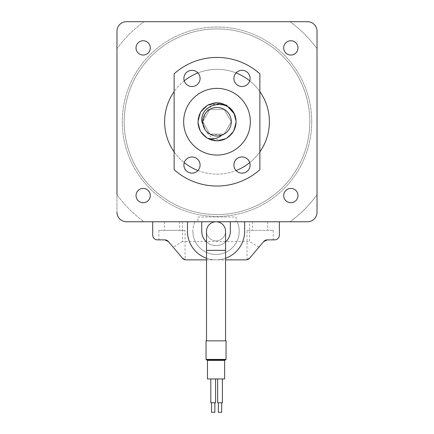 <?xml version="1.0" encoding="UTF-8"?>
<svg xmlns="http://www.w3.org/2000/svg" width="434" height="434" viewBox="0 0 434 434"><rect width="100%" height="100%" fill="white"/><g stroke="black" fill="none" stroke-linecap="round" stroke-linejoin="round"><path stroke-width="0.33" stroke-dasharray="2.17 1.63" d="M283.69 47.897A7.145 7.145 0 0 0 290.834 55.042A7.145 7.145 0 0 0 297.979 47.897A7.145 7.145 0 0 1 290.834 55.042A7.145 7.145 0 0 1 283.69 47.897A7.145 7.145 0 0 0 290.834 55.042A7.145 7.145 0 0 0 297.979 47.897A7.145 7.145 0 0 1 290.834 55.042A7.145 7.145 0 0 1 283.69 47.897A7.145 7.145 0 0 0 290.834 55.042A7.145 7.145 0 0 0 297.979 47.897A7.145 7.145 0 0 0 290.834 40.753A7.145 7.145 0 0 0 283.69 47.897A7.145 7.145 0 0 1 290.834 40.753A7.145 7.145 0 0 1 297.979 47.897A7.145 7.145 0 0 0 290.834 40.753A7.145 7.145 0 0 0 283.69 47.897A7.145 7.145 0 0 1 290.834 40.753A7.145 7.145 0 0 1 297.979 47.897A7.145 7.145 0 0 0 290.834 40.753A7.145 7.145 0 0 0 283.69 47.897M136.021 195.566A7.145 7.145 0 0 0 143.166 202.711A7.145 7.145 0 0 0 150.31 195.566A7.145 7.145 0 0 1 143.166 202.711A7.145 7.145 0 0 1 136.021 195.566A7.145 7.145 0 0 0 143.166 202.711A7.145 7.145 0 0 0 150.31 195.566A7.145 7.145 0 0 1 143.166 202.711A7.145 7.145 0 0 1 136.021 195.566A7.145 7.145 0 0 0 143.166 202.711A7.145 7.145 0 0 0 150.31 195.566A7.145 7.145 0 0 0 143.166 188.421A7.145 7.145 0 0 0 136.021 195.566A7.145 7.145 0 0 1 143.166 188.421A7.145 7.145 0 0 1 150.31 195.566A7.145 7.145 0 0 0 143.166 188.421A7.145 7.145 0 0 0 136.021 195.566A7.145 7.145 0 0 1 143.166 188.421A7.145 7.145 0 0 1 150.31 195.566A7.145 7.145 0 0 0 143.166 188.421A7.145 7.145 0 0 0 136.021 195.566M283.69 195.566A7.145 7.145 0 0 0 290.834 202.711A7.145 7.145 0 0 0 297.979 195.566A7.145 7.145 0 0 1 290.834 202.711A7.145 7.145 0 0 1 283.69 195.566A7.145 7.145 0 0 0 290.834 202.711A7.145 7.145 0 0 0 297.979 195.566A7.145 7.145 0 0 1 290.834 202.711A7.145 7.145 0 0 1 283.69 195.566A7.145 7.145 0 0 0 290.834 202.711A7.145 7.145 0 0 0 297.979 195.566A7.145 7.145 0 0 0 290.834 188.421A7.145 7.145 0 0 0 283.69 195.566A7.145 7.145 0 0 1 290.834 188.421A7.145 7.145 0 0 1 297.979 195.566A7.145 7.145 0 0 0 290.834 188.421A7.145 7.145 0 0 0 283.69 195.566A7.145 7.145 0 0 1 290.834 188.421A7.145 7.145 0 0 1 297.979 195.566A7.145 7.145 0 0 0 290.834 188.421A7.145 7.145 0 0 0 283.69 195.566M136.021 47.897A7.145 7.145 0 0 0 143.166 55.042A7.145 7.145 0 0 0 150.31 47.897A7.145 7.145 0 0 1 143.166 55.042A7.145 7.145 0 0 1 136.021 47.897A7.145 7.145 0 0 0 143.166 55.042A7.145 7.145 0 0 0 150.31 47.897A7.145 7.145 0 0 1 143.166 55.042A7.145 7.145 0 0 1 136.021 47.897A7.145 7.145 0 0 0 143.166 55.042A7.145 7.145 0 0 0 150.31 47.897A7.145 7.145 0 0 0 143.166 40.753A7.145 7.145 0 0 0 136.021 47.897A7.145 7.145 0 0 1 143.166 40.753A7.145 7.145 0 0 1 150.31 47.897A7.145 7.145 0 0 0 143.166 40.753A7.145 7.145 0 0 0 136.021 47.897A7.145 7.145 0 0 1 143.166 40.753A7.145 7.145 0 0 1 150.31 47.897A7.145 7.145 0 0 0 143.166 40.753A7.145 7.145 0 0 0 136.021 47.897M311.721 121.732A94.72 94.72 0 0 0 217 27.011A94.72 94.72 0 0 0 122.279 121.732A94.72 94.72 0 0 0 217 216.452A94.72 94.72 0 0 0 311.721 121.732A94.72 94.72 0 0 0 217 27.011A94.72 94.72 0 0 0 122.279 121.732A94.72 94.72 0 0 0 217 216.452A94.72 94.72 0 0 0 311.721 121.732M124.184 121.732A92.816 92.816 0 0 1 217 28.915A92.816 92.816 0 0 1 309.816 121.732A92.816 92.816 0 0 1 217 214.548A92.816 92.816 0 0 1 124.184 121.732A92.816 92.816 0 0 1 217 28.915A92.816 92.816 0 0 1 309.816 121.732A92.816 92.816 0 0 1 217 214.548A92.816 92.816 0 0 1 124.184 121.732M234.371 113.903L236.053 121.732L233.503 131.258L226.526 138.234L217 140.784L207.474 138.234L200.497 131.258L197.947 121.732L200.497 112.205L207.474 105.229L217 102.679L226.526 105.229L233.503 112.205L236.053 121.732L233.503 131.258L226.526 138.234L217 140.784L207.474 138.234L200.497 131.258L197.947 121.732L200.497 112.205L207.474 105.229L217 102.679L226.526 105.229L233.503 112.205L236.053 121.732L234.371 113.903L236.053 121.732L233.503 131.258L226.526 138.234L217 140.784L207.474 138.234L200.497 131.258L197.947 121.732L200.497 112.205L207.474 105.229L217 102.679L226.526 105.229L233.503 112.205L236.053 121.732L233.503 131.258L226.526 138.234L217 140.784L207.474 138.234L200.497 131.258L197.947 121.732L200.497 112.205L207.474 105.229L217 102.679L226.526 105.229L233.503 112.205L236.053 121.732L233.503 131.258L226.526 138.234L217 140.784L207.474 138.234L200.497 131.258L197.947 121.732L200.497 112.205L207.474 105.229L217 102.679L226.526 105.229L233.503 112.205L236.053 121.732L233.503 131.258L226.526 138.234L217 140.784L207.474 138.234L200.497 131.258L197.947 121.732L200.497 112.205L207.474 105.229L217 102.679L226.526 105.229L233.503 112.205L236.053 121.732L234.371 113.903L236.053 121.732L233.503 131.258L226.526 138.234L217 140.784L207.474 138.234L200.497 131.258L197.947 121.732L200.497 112.205L207.474 105.229L217 102.679L226.526 105.229L233.503 112.205L236.053 121.732L234.371 113.903L236.053 121.732L234.371 113.903L236.053 121.732L234.371 113.903L236.053 121.732L234.371 113.903L236.053 121.732L234.371 113.903L236.053 121.732L234.371 113.903L236.053 121.732L234.371 113.903L236.053 121.732L234.371 113.903L236.053 121.732L234.371 113.903L236.053 121.732L233.503 131.258L226.526 138.234L217 140.784L207.474 138.234L200.497 131.258L197.947 121.732L200.497 112.205L207.474 105.229L217 102.679L226.526 105.229L233.503 112.205L236.053 121.732L233.503 131.258L226.526 138.234L217 140.784L207.474 138.234L200.497 131.258L197.947 121.732L200.497 112.205L207.474 105.229L217 102.679L226.526 105.229L233.503 112.205L236.053 121.732L233.503 131.258L226.526 138.234L217 140.784L207.474 138.234L200.497 131.258L197.947 121.732L200.497 112.205L207.474 105.229L217 102.679L226.526 105.229L233.503 112.205L236.053 121.732L233.503 131.258L226.526 138.234L217 140.784L207.474 138.234L200.497 131.258L197.947 121.732L200.497 112.205L207.474 105.229L217 102.679L226.526 105.229L233.503 112.205L236.053 121.732L233.503 131.258L226.526 138.234L217 140.784L207.474 138.234L200.497 131.258L197.947 121.732L200.497 112.205L207.474 105.229L217 102.679L226.526 105.229L233.503 112.205L236.053 121.732L233.503 131.258L226.526 138.234L217 140.784L207.474 138.234L200.497 131.258L197.947 121.732L200.497 112.205L207.474 105.229L217 102.679L226.526 105.229L233.503 112.205L236.053 121.732L233.503 131.258L226.526 138.234L217 140.784L207.474 138.234L200.497 131.258L197.947 121.732L200.497 112.205L207.474 105.229L217 102.679L226.526 105.229L233.503 112.205L236.053 121.732L233.503 131.258L226.526 138.234L217 140.784L207.474 138.234L200.497 131.258L197.947 121.732L200.497 112.205L207.474 105.229L217 102.679L226.526 105.229L233.503 112.205L236.053 121.732L233.503 131.258L226.526 138.234L217 140.784L207.474 138.234L200.497 131.258L197.947 121.732L200.497 112.205L207.474 105.229L217 102.679L226.526 105.229L233.503 112.205L236.053 121.732L233.503 131.258L226.526 138.234L217 140.784L207.474 138.234L200.497 131.258L197.947 121.732L200.497 112.205L207.474 105.229L217 102.679L226.526 105.229L233.503 112.205L236.053 121.732L233.503 131.258L226.526 138.234L217 140.784L207.474 138.234L200.497 131.258L197.947 121.732L200.497 112.205L207.474 105.229L217 102.679L226.526 105.229L233.503 112.205L236.053 121.732L233.503 131.258L226.526 138.234L217 140.784L207.474 138.234L200.497 131.258L197.947 121.732L200.497 112.205L207.474 105.229L217 102.679L226.526 105.229L233.503 112.205L236.053 121.732L233.503 131.258L226.526 138.234L217 140.784L207.474 138.234L200.497 131.258L197.947 121.732L200.497 112.205L207.474 105.229L217 102.679L226.526 105.229L233.503 112.205L236.053 121.732L233.503 131.258L226.526 138.234L217 140.784L207.474 138.234L200.497 131.258L197.947 121.732L200.497 112.205L207.474 105.229L217 102.679L226.526 105.229L233.503 112.205L236.053 121.732L233.503 131.258L226.526 138.234L217 140.784L207.474 138.234L200.497 131.258L197.947 121.732L200.497 112.205L207.474 105.229L217 102.679L226.526 105.229L233.503 112.205L236.053 121.732L233.503 131.258L226.526 138.234L217 140.784L207.474 138.234L200.497 131.258L197.947 121.732L200.497 112.205L207.474 105.229L217 102.679L226.526 105.229L233.503 112.205L236.053 121.732L233.503 131.258L226.526 138.234L217 140.784L207.474 138.234L200.497 131.258L197.947 121.732L200.497 112.205L207.474 105.229L217 102.679L226.526 105.229M222.718 103.558L207.474 105.229L200.497 112.205L197.947 121.732L200.497 131.258L207.474 138.234L217 140.784L226.526 138.234L233.503 131.258L236.053 121.732L233.503 112.205L226.526 105.229L217 102.679L207.474 105.229L200.497 112.205L197.947 121.732L200.497 131.258L207.474 138.234L217 140.784L226.526 138.234L233.503 131.258L236.053 121.732L233.503 112.205L226.526 105.229L217 102.679L207.474 105.229L200.497 112.205L197.947 121.732L200.497 131.258L207.474 138.234L217 140.784L226.526 138.234L233.503 131.258L236.053 121.732L233.503 112.205L226.526 105.229L217 102.679L207.474 105.229L200.497 112.205L197.947 121.732L200.497 131.258L207.474 138.234L217 140.784L226.526 138.234L233.503 131.258L236.053 121.732L233.503 112.205L226.526 105.229L217 102.679L207.474 105.229L200.497 112.205L197.947 121.732L200.497 131.258L207.474 138.234L217 140.784L226.526 138.234L233.503 131.258L236.053 121.732L233.503 112.205L226.526 105.229L217 102.679L207.474 105.229L200.497 112.205L197.947 121.732L200.497 131.258L207.474 138.234L217 140.784L226.526 138.234L233.503 131.258L236.053 121.732L233.503 112.205L226.526 105.229L217 102.679L207.474 105.229L200.497 112.205L197.947 121.732L200.497 131.258L207.474 138.234L217 140.784L226.526 138.234L233.503 131.258L236.053 121.732L233.503 112.205L226.526 105.229L217 102.679L207.474 105.229L200.497 112.205L197.947 121.732L200.497 131.258L207.474 138.234L217 140.784L226.526 138.234L233.503 131.258L236.053 121.732L233.503 112.205L226.526 105.229L217 102.679L207.474 105.229L200.497 112.205L197.947 121.732L200.497 131.258L207.474 138.234L217 140.784L226.526 138.234L233.503 131.258L236.053 121.732L233.503 112.205L226.526 105.229L217 102.679L207.474 105.229L200.497 112.205L197.947 121.732L200.497 131.258L207.474 138.234L217 140.784L226.526 138.234L233.503 131.258L236.053 121.732L233.503 112.205L226.526 105.229L217 102.679L207.474 105.229L200.497 112.205L197.947 121.732L200.497 131.258L207.474 138.234L217 140.784L226.526 138.234L233.503 131.258L236.053 121.732L233.503 112.205L226.526 105.229L217 102.679L207.474 105.229L200.497 112.205L197.947 121.732L200.497 131.258L207.474 138.234L217 140.784L226.526 138.234L233.503 131.258L236.053 121.732L233.503 112.205L226.526 105.229L217 102.679L207.474 105.229L200.497 112.205L197.947 121.732L200.497 131.258L207.474 138.234L217 140.784L226.526 138.234L233.503 131.258L236.053 121.732L233.503 112.205L226.526 105.229L217 102.679L207.474 105.229L200.497 112.205L197.947 121.732L200.497 131.258L207.474 138.234L217 140.784L226.526 138.234L233.503 131.258L236.053 121.732L233.503 112.205L226.526 105.229L217 102.679L207.474 105.229L200.497 112.205L197.947 121.732L200.497 131.258L207.474 138.234L217 140.784L226.526 138.234L233.503 131.258L236.053 121.732L233.503 112.205L226.526 105.229L217 102.679L207.474 105.229L200.497 112.205L197.947 121.732L200.497 131.258L207.474 138.234L217 140.784L226.526 138.234L233.503 131.258L236.053 121.732L233.503 112.205L226.526 105.229L217 102.679L207.474 105.229L200.497 112.205L197.947 121.732L200.497 131.258L207.474 138.234L215.096 140.692C227.676 140.502 234.658 134.182 236.053 121.732L233.503 131.258L226.526 138.234L217 140.784L207.474 138.234L200.497 131.258L197.947 121.732L200.497 131.258L207.474 138.234L217 140.784L226.526 138.234L233.503 131.258L236.053 121.732L233.503 131.258L226.526 138.234L217 140.784L207.474 138.234L200.497 131.258L197.947 121.732L200.497 131.258L207.474 138.234L217 140.784L226.526 138.234L233.503 131.258L236.053 121.732L233.503 131.258L226.526 138.234L217 140.784L207.474 138.234L200.497 131.258L197.947 121.732L200.497 131.258L207.474 138.234L217 140.784L226.526 138.234L233.503 131.258L236.053 121.732L233.503 131.258L226.526 138.234L217 140.784L207.474 138.234L200.497 131.258L197.947 121.732L200.497 131.258L207.474 138.234L217 140.784L226.526 138.234L233.503 131.258L236.053 121.732L233.503 131.258L226.526 138.234L217 140.784L207.474 138.234L200.497 131.258L197.947 121.732L200.497 131.258L207.474 138.234L217 140.784L226.526 138.234L233.503 131.258L236.053 121.732L233.503 131.258L226.526 138.234L217 140.784L207.474 138.234L200.497 131.258L197.947 121.732L200.497 131.258L207.474 138.234L217 140.784L226.526 138.234L233.503 131.258L236.053 121.732L233.503 131.258L226.526 138.234L217 140.784L207.474 138.234L200.497 131.258L197.947 121.732L200.497 131.258L207.474 138.234L217 140.784L226.526 138.234L233.503 131.258L236.053 121.732L233.503 131.258L226.526 138.234L217 140.784L207.474 138.234L200.497 131.258L197.947 121.732L200.497 131.258L207.474 138.234L217 140.784L226.526 138.234L233.503 131.258L236.053 121.732L233.503 131.258L226.526 138.234L217 140.784L207.474 138.234L200.497 131.258L197.947 121.732L200.497 131.258L207.474 138.234L217 140.784L226.526 138.234L233.503 131.258L236.053 121.732L233.503 131.258L226.526 138.234L217 140.784L207.474 138.234L200.497 131.258L197.947 121.732L200.497 131.258L207.474 138.234L217 140.784L226.526 138.234L233.503 131.258L236.053 121.732L233.503 131.258L226.526 138.234L217 140.784L207.474 138.234L200.497 131.258L197.947 121.732L200.497 112.205L207.474 105.229C218.009 98.599 233.476 105.467 235.624 117.722C238.7 129.782 227.443 142.401 215.096 140.692A19.053 19.053 0 0 1 197.947 121.732L200.497 112.205L207.474 105.229L217 102.679L226.526 105.229L233.503 112.205L236.053 121.732L233.503 131.258L226.526 138.234L217 140.784L207.474 138.234L200.497 131.258L197.947 121.732L200.497 112.205L207.474 105.229L217 102.679L226.526 105.229L233.503 112.205L236.053 121.732L233.503 131.258L226.526 138.234L217 140.784L207.474 138.234L200.497 131.258L197.947 121.732L200.497 112.205L207.474 105.229L217 102.679L226.526 105.229L233.503 112.205L236.053 121.732L233.503 131.258L226.526 138.234L217 140.784L207.474 138.234L200.497 131.258L197.947 121.732L200.497 112.205L207.474 105.229L217 102.679L226.526 105.229L233.503 112.205L236.053 121.732L233.503 131.258L226.526 138.234L217 140.784L207.474 138.234L200.497 131.258L197.947 121.732L200.497 112.205L207.474 105.229L217 102.679L226.526 105.229L233.503 112.205L236.053 121.732L233.503 131.258L226.526 138.234L217 140.784L207.474 138.234L200.497 131.258L197.947 121.732L200.497 112.205L207.474 105.229L217 102.679L226.526 105.229L233.503 112.205L236.053 121.732L233.503 131.258L226.526 138.234L217 140.784L207.474 138.234L200.497 131.258L197.947 121.732L200.497 112.205L207.474 105.229L217 102.679L226.526 105.229L233.503 112.205L236.053 121.732L233.503 131.258L226.526 138.234L217 140.784L207.474 138.234L200.497 131.258L197.947 121.732L200.497 112.205L207.474 105.229L217 102.679L226.526 105.229L233.503 112.205L236.053 121.732L233.503 131.258L226.526 138.234L217 140.784L207.474 138.234L200.497 131.258L197.947 121.732L200.497 112.205L207.474 105.229L217 102.679L226.526 105.229L233.503 112.205L236.053 121.732L233.503 131.258L226.526 138.234L217 140.784L207.474 138.234L200.497 131.258L197.947 121.732L200.497 112.205L207.474 105.229L217 102.679L226.526 105.229L233.503 112.205L236.053 121.732L233.503 131.258L226.526 138.234L217 140.784L207.474 138.234L200.497 131.258L197.947 121.732L200.497 112.205L207.474 105.229L217 102.679L226.526 105.229L233.503 112.205L236.053 121.732L233.503 131.258L226.526 138.234L217 140.784L207.474 138.234L200.497 131.258L197.947 121.732L200.497 112.205L207.474 105.229L217 102.679L226.526 105.229L233.503 112.205L236.053 121.732L233.503 131.258L226.526 138.234L217 140.784L207.474 138.234L200.497 131.258L197.947 121.732L200.497 112.205L207.474 105.229L217 102.679L226.526 105.229L233.503 112.205L236.053 121.732L233.503 131.258L226.526 138.234L217 140.784L207.474 138.234L200.497 131.258L197.947 121.732L200.497 112.205L207.474 105.229L217 102.679L226.526 105.229L233.503 112.205L236.053 121.732L233.503 131.258L226.526 138.234L217 140.784L207.474 138.234L200.497 131.258L197.947 121.732L200.497 112.205L207.474 105.229L217 102.679L226.526 105.229L233.503 112.205L236.053 121.732L233.503 131.258L226.526 138.234L217 140.784L207.474 138.234L200.497 131.258L197.947 121.732L200.497 112.205L207.474 105.229L217 102.679L226.526 105.229L233.503 112.205L236.053 121.732L233.503 131.258L226.526 138.234L217 140.784L207.474 138.234L200.497 131.258L197.947 121.732L200.497 112.205L207.474 105.229L217 102.679L226.526 105.229L233.503 112.205L236.053 121.732L233.503 131.258L226.526 138.234L217 140.784L207.474 138.234L200.497 131.258L197.947 121.732L200.497 112.205L207.474 105.229L217 102.679L226.526 105.229L233.503 112.205L236.053 121.732L233.503 131.258L226.526 138.234L217 140.784L207.474 138.234L200.497 131.258L197.947 121.732L200.497 112.205L207.474 105.229L217 102.679L226.526 105.229L233.503 112.205L236.053 121.732L233.503 131.258L226.526 138.234L217 140.784L207.474 138.234L200.497 131.258L197.947 121.732A19.053 19.053 0 0 1 207.474 105.229L217 102.679L226.526 105.229L233.503 112.205L236.053 121.732L233.503 131.258L226.526 138.234L217 140.784L207.474 138.234L200.497 131.258L197.947 121.732L200.497 112.205L207.474 105.229L217 102.679L226.526 105.229L233.503 112.205L236.053 121.732L233.503 131.258L226.526 138.234L217 140.784L207.474 138.234L200.497 131.258L197.947 121.732L200.497 112.205L207.474 105.229L217 102.679L226.526 105.229L233.503 112.205L236.053 121.732L233.503 131.258L226.526 138.234L217 140.784L207.474 138.234L200.497 131.258L197.947 121.732L200.497 112.205L207.474 105.229L217 102.679L226.526 105.229L233.503 112.205L236.053 121.732L233.503 131.258L226.526 138.234L217 140.784L207.474 138.234L200.497 131.258L197.947 121.732L200.497 112.205L207.474 105.229L217 102.679L226.526 105.229L233.503 112.205L236.053 121.732L233.503 131.258L226.526 138.234L217 140.784L207.474 138.234L200.497 131.258L197.947 121.732L200.497 112.205L207.474 105.229L217 102.679L226.526 105.229L233.503 112.205L236.053 121.732L233.503 131.258L226.526 138.234L217 140.784L207.474 138.234L200.497 131.258L197.947 121.732L200.497 112.205L207.474 105.229L217 102.679L226.526 105.229L233.503 112.205L236.053 121.732L233.503 131.258L226.526 138.234L217 140.784L207.474 138.234L200.497 131.258L197.947 121.732L200.497 112.205L207.474 105.229L217 102.679L226.526 105.229L233.503 112.205L236.053 121.732L233.503 131.258L226.526 138.234L217 140.784L207.474 138.234L200.497 131.258L197.947 121.732L200.497 112.205L207.474 105.229L217 102.679L226.526 105.229L233.503 112.205L236.053 121.732L233.503 131.258L226.526 138.234L217 140.784L207.474 138.234L200.497 131.258L197.947 121.732L200.497 112.205L207.474 105.229L217 102.679L226.526 105.229L233.503 112.205L236.053 121.732L233.503 131.258L226.526 138.234L217 140.784L207.474 138.234L200.497 131.258L197.947 121.732L200.497 112.205L207.474 105.229L217 102.679L226.526 105.229L233.503 112.205L236.053 121.732L233.503 131.258L226.526 138.234L217 140.784L207.474 138.234L200.497 131.258L197.947 121.732L200.497 112.205L207.474 105.229L217 102.679L226.526 105.229L233.503 112.205L236.053 121.732L233.503 131.258L226.526 138.234L217 140.784L207.474 138.234L200.497 131.258L197.947 121.732L200.497 112.205L207.474 105.229L217 102.679L226.526 105.229L233.503 112.205L236.053 121.732L233.503 131.258L226.526 138.234L217 140.784L207.474 138.234L200.497 131.258L197.947 121.732L200.497 112.205L207.474 105.229L217 102.679L226.526 105.229L233.503 112.205L236.053 121.732L233.503 131.258L226.526 138.234L217 140.784L207.474 138.234L200.497 131.258L197.947 121.732L200.497 112.205L207.474 105.229L217 102.679L226.526 105.229L233.503 112.205L236.053 121.732L233.503 131.258L226.526 138.234L217 140.784L207.474 138.234L200.497 131.258L197.947 121.732L200.497 112.205L207.474 105.229L217 102.679L226.526 105.229L233.503 112.205L236.053 121.732L233.503 131.258L226.526 138.234L217 140.784L207.474 138.234L200.497 131.258L197.947 121.732L200.497 112.205L207.474 105.229L217 102.679L226.526 105.229L233.503 112.205L236.053 121.732L233.503 131.258L226.526 138.234L222.718 139.905C211.043 144.072 197.481 134.117 197.947 121.737C197.481 109.352 211.027 99.391 222.718 103.558C215.058 103.053 209.416 106.156 205.792 112.862C201.702 118.775 201.702 124.683 205.792 130.601C209.41 137.301 215.052 140.404 222.718 139.905M259.868 91.607A52.4 52.4 0 0 0 249.74 80.822M236.058 72.923A52.4 52.4 0 0 0 197.942 72.923M184.26 80.822A52.4 52.4 0 0 0 174.132 91.607M269.4 121.732A52.4 52.4 0 0 0 217 69.331A52.4 52.4 0 0 0 164.6 121.732A52.4 52.4 0 0 0 217 174.132A52.4 52.4 0 0 0 269.4 121.732M116.968 212.237A9.526 9.526 0 0 0 126.495 221.763L307.505 221.763A9.526 9.526 0 0 0 317.032 212.237L317.032 31.226A9.526 9.526 0 0 0 307.505 21.7L126.495 21.7A9.526 9.526 0 0 0 116.968 31.226L116.968 212.237L116.968 31.226A9.526 9.526 0 0 1 126.495 21.7L307.505 21.7A9.526 9.526 0 0 1 317.032 31.226L317.032 212.237A9.526 9.526 0 0 1 307.505 221.763L126.495 221.763A9.526 9.526 0 0 1 116.968 212.237A9.526 9.526 0 0 0 126.495 221.763M174.132 151.857A52.4 52.4 0 0 0 184.26 162.642M197.942 170.54A52.4 52.4 0 0 0 236.058 170.54M249.74 162.642A52.4 52.4 0 0 0 259.868 151.857M197.947 121.732C198.202 114.549 201.381 109.048 207.474 105.229M143.979 21.7L290.021 21.7A123.847 123.847 0 0 1 317.032 48.711L317.032 194.752A123.847 123.847 0 0 1 290.021 221.763L143.979 221.763A123.847 123.847 0 0 1 116.968 194.752L116.968 48.711A123.847 123.847 0 0 1 143.979 21.7L290.021 21.7L143.979 21.7A123.847 123.847 0 0 0 116.968 48.711L116.968 194.752A123.847 123.847 0 0 0 143.979 221.763L290.021 221.763L143.979 221.763M236.053 217L236.053 221.763L236.053 217L197.947 217L197.947 221.763L197.947 217L236.053 217M317.032 31.226A9.526 9.526 0 0 0 307.505 21.7M290.021 221.763A123.847 123.847 0 0 0 317.032 194.752L317.032 48.711A123.847 123.847 0 0 0 290.021 21.7M307.505 221.763A9.526 9.526 0 0 0 317.032 212.237M126.495 21.7A9.526 9.526 0 0 0 116.968 31.226M116.968 48.711L116.968 194.752M317.032 194.752L317.032 48.711M205.792 130.601L209.855 134.106L224.145 134.106L231.289 121.732L224.145 109.357L209.855 109.357L202.711 121.732L209.855 134.106L224.145 134.106L231.289 121.732L224.145 109.357L209.855 109.357L202.711 121.732L209.855 134.106L224.145 134.106L231.289 121.732L224.145 109.357L209.855 109.357L202.711 121.732L209.855 134.106L224.145 134.106L231.289 121.732L224.145 109.357L209.855 109.357L202.711 121.732L209.855 134.106L224.145 134.106L231.289 121.732L224.145 109.357L209.855 109.357L202.711 121.732L209.855 134.106L224.145 134.106L231.289 121.732L224.145 109.357L209.855 109.357L202.711 121.732L209.855 134.106L224.145 134.106L231.289 121.732L224.145 109.357L209.855 109.357L202.711 121.732L209.855 134.106L224.145 134.106L231.289 121.732L224.145 109.357L209.855 109.357L202.711 121.732L209.855 134.106L224.145 134.106L231.289 121.732L224.145 109.357L209.855 109.357L202.711 121.732L209.855 134.106L224.145 134.106L231.289 121.732L224.145 109.357L209.855 109.357L202.711 121.732L209.855 134.106L224.145 134.106L231.289 121.732L224.145 109.357L209.855 109.357L202.711 121.732L209.855 134.106L224.145 134.106L231.289 121.732L224.145 109.357L209.855 109.357L202.711 121.732L209.855 134.106L224.145 134.106L231.289 121.732L224.145 109.357L209.855 109.357L202.711 121.732L209.855 134.106L224.145 134.106L231.289 121.732L224.145 109.357L209.855 109.357L202.711 121.732L209.855 134.106L224.145 134.106L231.289 121.732L224.145 109.357L209.855 109.357L202.711 121.732L209.855 134.106L224.145 134.106L231.289 121.732L224.145 109.357L209.855 109.357L202.711 121.732L209.855 134.106L224.145 134.106L231.289 121.732L224.145 109.357L209.855 109.357L202.711 121.732L209.855 134.106L224.145 134.106L231.289 121.732L224.145 109.357L209.855 109.357L202.711 121.732L209.855 134.106L224.145 134.106L231.289 121.732L224.145 109.357L209.855 109.357L202.711 121.732L209.855 134.106L224.145 134.106L231.289 121.732L224.145 109.357L209.855 109.357L202.711 121.732L209.855 134.106L224.145 134.106L231.289 121.732L224.145 109.357L209.855 109.357L202.711 121.732L209.855 134.106L224.145 134.106L231.289 121.732L224.145 109.357L209.855 109.357L202.711 121.732L209.855 134.106L224.145 134.106L231.289 121.732L224.145 109.357L209.855 109.357L202.711 121.732L209.855 134.106L224.145 134.106L231.289 121.732L224.145 109.357L209.855 109.357L202.711 121.732L209.855 134.106L224.145 134.106L231.289 121.732L224.145 109.357L209.855 109.357L202.711 121.732L209.855 134.106L224.145 134.106L231.289 121.732L224.145 109.357L209.855 109.357L202.711 121.732L209.855 134.106L224.145 134.106L231.289 121.732L224.145 109.357L209.855 109.357L202.711 121.732L209.855 134.106L224.145 134.106L231.289 121.732L224.145 109.357L209.855 109.357L202.711 121.732L209.855 134.106L224.145 134.106L231.289 121.732L224.145 109.357L209.855 109.357L202.711 121.732L209.855 134.106L224.145 134.106L231.289 121.732L224.145 109.357L209.855 109.357L202.711 121.732L209.855 134.106L224.145 134.106L231.289 121.732L224.145 109.357L209.855 109.357L202.711 121.732L209.855 134.106L224.145 134.106L231.289 121.732L224.145 109.357L209.855 109.357L202.711 121.732L209.855 134.106L224.145 134.106L231.289 121.732L224.145 109.357L209.855 109.357L202.711 121.732L209.855 134.106L224.145 134.106L231.289 121.732L224.145 109.357L209.855 109.357L202.711 121.732L209.855 134.106L224.145 134.106L231.289 121.732L224.145 109.357L209.855 109.357L202.711 121.732L209.855 134.106L224.145 134.106L231.289 121.732L224.145 109.357L209.855 109.357L202.711 121.732L209.855 134.106L224.145 134.106L231.289 121.732L224.145 109.357L209.855 109.357L202.711 121.732L209.855 134.106L224.145 134.106L231.289 121.732L224.145 109.357L209.855 109.357L202.711 121.732L209.855 134.106L224.145 134.106L231.289 121.732L224.145 109.357L209.855 109.357L202.711 121.732L209.855 134.106L224.145 134.106L231.289 121.732L224.145 109.357L209.855 109.357L202.711 121.732L209.855 134.106L224.145 134.106L231.289 121.732L224.145 109.357L209.855 109.357L202.711 121.732L209.855 134.106L224.145 134.106L231.289 121.732L224.145 109.357L209.855 109.357L202.711 121.732L209.855 134.106L224.145 134.106L231.289 121.732L224.145 109.357L209.855 109.357L202.711 121.732L209.855 134.106L224.145 134.106L231.289 121.732L224.145 109.357L209.855 109.357L202.711 121.732L209.855 134.106L224.145 134.106L231.289 121.732L224.145 109.357L209.855 109.357L202.711 121.732L209.855 134.106L224.145 134.106L231.289 121.732L224.145 109.357L209.855 109.357L202.711 121.732L209.855 134.106L224.145 134.106L231.289 121.732L224.145 109.357L209.855 109.357L202.711 121.732L209.855 134.106L224.145 134.106L231.289 121.732L224.145 109.357L209.855 109.357L202.711 121.732L209.855 134.106L224.145 134.106L231.289 121.732L224.145 109.357L209.855 109.357L202.711 121.732L209.855 134.106L221.937 135.142A14.289 14.289 0 0 0 217 107.442A14.289 14.289 0 0 0 205.032 129.544L202.711 121.732L209.855 109.357L224.145 109.357L231.289 121.732L224.145 134.106L209.855 134.106L202.711 121.732L209.855 109.357L224.145 109.357L231.289 121.732L224.145 134.106L209.855 134.106L202.711 121.732L209.855 109.357L224.145 109.357L231.289 121.732L224.145 134.106L209.855 134.106L202.711 121.732L209.855 109.357L224.145 109.357L231.289 121.732L224.145 134.106L209.855 134.106L202.711 121.732L209.855 109.357L224.145 109.357L231.289 121.732L224.145 134.106L209.855 134.106L202.711 121.732L209.855 109.357L224.145 109.357L231.289 121.732L224.145 134.106L209.855 134.106L202.711 121.732L209.855 109.357L224.145 109.357L231.289 121.732L224.145 134.106L209.855 134.106L202.711 121.732L209.855 109.357L224.145 109.357L231.289 121.732L224.145 134.106L209.855 134.106L202.711 121.732L209.855 109.357L224.145 109.357L231.289 121.732L224.145 134.106L209.855 134.106L202.711 121.732L209.855 109.357L224.145 109.357L231.289 121.732L224.145 134.106L209.855 134.106L202.711 121.732L209.855 109.357L224.145 109.357L231.289 121.732L224.145 134.106L209.855 134.106L202.711 121.732L209.855 109.357L224.145 109.357L231.289 121.732L224.145 134.106L209.855 134.106L202.711 121.732L209.855 109.357L224.145 109.357L231.289 121.732L224.145 134.106L209.855 134.106L202.711 121.732L209.855 109.357L224.145 109.357L231.289 121.732L224.145 134.106L209.855 134.106L202.711 121.732L209.855 109.357L224.145 109.357L231.289 121.732L224.145 134.106L209.855 134.106L202.711 121.732L209.855 109.357L224.145 109.357L231.289 121.732L224.145 134.106L209.855 134.106L202.711 121.732L209.855 109.357L224.145 109.357L231.289 121.732L224.145 134.106L209.855 134.106L202.711 121.732L209.855 109.357L224.145 109.357L231.289 121.732L224.145 134.106L209.855 134.106L202.711 121.732L209.855 109.357L224.145 109.357L231.289 121.732L224.145 134.106L209.855 134.106L202.711 121.732L209.855 109.357L224.145 109.357L231.289 121.732L224.145 134.106L209.855 134.106L202.711 121.732L209.855 109.357L224.145 109.357L231.289 121.732L224.145 134.106L209.855 134.106L202.711 121.732L209.855 109.357L224.145 109.357L231.289 121.732L224.145 134.106L209.855 134.106L202.711 121.732L209.855 109.357L224.145 109.357L231.289 121.732L224.145 134.106L209.855 134.106L202.711 121.732L209.855 109.357L224.145 109.357L231.289 121.732L224.145 134.106L209.855 134.106L202.711 121.732L209.855 109.357L224.145 109.357L231.289 121.732L224.145 134.106L209.855 134.106L202.711 121.732L209.855 109.357L224.145 109.357L231.289 121.732L224.145 134.106L209.855 134.106L202.711 121.732L209.855 109.357L224.145 109.357L231.289 121.732L224.145 134.106L209.855 134.106L202.711 121.732L209.855 109.357L224.145 109.357L231.289 121.732L224.145 134.106L209.855 134.106L202.711 121.732L209.855 109.357L224.145 109.357L231.289 121.732L224.145 134.106L209.855 134.106L202.711 121.732L209.855 109.357L224.145 109.357L231.289 121.732L224.145 134.106L209.855 134.106L202.711 121.732L209.855 109.357L224.145 109.357L231.289 121.732L224.145 134.106L209.855 134.106L202.711 121.732L209.855 109.357L224.145 109.357L231.289 121.732L224.145 134.106L209.855 134.106L202.711 121.732L209.855 109.357L224.145 109.357L231.289 121.732L224.145 134.106L209.855 134.106L202.711 121.732L209.855 109.357L224.145 109.357L231.289 121.732L224.145 134.106L209.855 134.106L202.711 121.732L209.855 109.357L224.145 109.357L231.289 121.732L224.145 134.106L209.855 134.106L202.711 121.732L209.855 109.357L224.145 109.357L231.289 121.732L224.145 134.106L209.855 134.106L202.711 121.732L209.855 109.357L224.145 109.357L231.289 121.732L224.145 134.106L209.855 134.106L202.711 121.732L209.855 109.357L224.145 109.357L231.289 121.732L224.145 134.106L209.855 134.106L202.711 121.732L209.855 109.357L224.145 109.357L231.289 121.732L224.145 134.106L209.855 134.106L202.711 121.732L209.855 109.357L224.145 109.357L231.289 121.732L224.145 134.106L209.855 134.106L202.711 121.732L209.855 109.357L224.145 109.357L231.289 121.732L224.145 134.106L209.855 134.106L202.711 121.732L209.855 109.357L224.145 109.357L231.289 121.732L224.145 134.106L209.855 134.106L202.711 121.732L209.855 109.357L224.145 109.357L231.289 121.732L224.145 134.106L209.855 134.106L202.711 121.732L209.855 109.357L224.145 109.357L231.289 121.732L224.145 134.106L209.855 134.106L202.711 121.732L209.855 109.357L224.145 109.357L231.289 121.732L224.145 134.106L209.855 134.106L202.711 121.732L209.855 109.357L224.145 109.357L231.289 121.732L224.145 134.106L209.855 134.106L202.711 121.732L209.855 109.357L224.145 109.357L231.289 121.732L224.145 134.106L209.855 134.106L202.711 121.732L209.855 109.357L224.145 109.357L231.289 121.732L224.145 134.106L209.855 134.106L202.711 121.732L209.855 109.357L224.145 109.357L231.289 121.732L224.145 134.106L209.855 134.106L202.711 121.732L205.792 112.862M201.756 221.763L194.937 221.763A23.159 23.159 0 0 0 216.045 254.454A23.159 23.159 0 0 0 237.159 221.763L230.34 221.763L230.34 231.289A14.289 14.289 0 0 1 216.045 245.579A14.289 14.289 0 0 1 201.756 231.289L201.756 221.763L187.466 221.763L187.466 231.289A28.579 28.579 0 0 0 216.045 259.868A28.579 28.579 0 0 0 244.63 231.289L244.63 221.763L230.34 221.763M192.886 231.289A23.159 23.159 0 0 0 216.045 254.454A23.159 23.159 0 0 0 237.159 221.763L194.937 221.763A23.159 23.159 0 0 0 192.886 231.289M247.011 230.34L273.208 230.34L247.011 230.34L247.011 259.76L249.626 258.181L263.682 241.554L249.626 258.181L263.682 241.554L267.322 239.866L266.362 239.964M244.63 221.763L279.398 221.763L279.398 235.103C279.1 237.973 277.51 239.563 274.635 239.866L267.322 239.866L273.208 239.866L273.208 230.34M187.466 221.763L152.692 221.763L152.692 235.103C152.996 237.973 154.585 239.563 157.455 239.866L164.774 239.866L158.887 239.866L158.887 230.34L185.085 230.34L158.887 230.34M164.774 239.866L168.414 241.554L182.464 258.181L185.085 259.76L185.085 230.34M179.605 221.763L164.367 221.763L179.605 221.763L179.605 230.34L164.367 230.34L179.605 230.34M164.367 221.763L164.367 230.34M267.729 221.763L252.485 221.763L267.729 221.763L267.729 230.34L252.485 230.34L267.729 230.34M252.485 221.763L252.485 230.34M249.626 258.181L245.991 259.868L186.105 259.868L182.464 258.181L167.616 240.805M206.519 259.868L225.571 259.868M279.398 221.763L152.692 221.763M182.464 221.763L182.464 241.554L249.626 241.554L249.626 221.763M206.519 258.235A28.579 28.579 0 0 0 225.571 258.235M225.571 241.944A14.289 14.289 0 0 1 206.519 241.944M182.464 241.554L173.22 247.244M258.876 247.244L249.626 241.554M216.045 240.816A9.526 9.526 0 0 0 225.571 231.289A9.526 9.526 0 0 1 216.045 240.816A9.526 9.526 0 0 1 206.519 231.289A9.526 9.526 0 0 1 216.045 221.763A9.526 9.526 0 0 1 225.571 231.289A9.526 9.526 0 0 1 216.045 240.816A9.526 9.526 0 0 1 206.519 231.289M210.81 378.958L215.573 378.958L210.81 378.958L210.81 402.774L215.573 402.774L211.521 402.774L211.521 412.3L214.857 412.3L213.192 412.3L214.857 412.3L214.857 402.774L213.192 402.774L214.857 402.774M217.635 378.958L222.398 378.958L217.635 378.958L217.635 402.774L222.398 402.774L218.351 402.774L218.351 412.3L221.687 412.3L220.016 412.3L221.687 412.3L221.687 402.774L220.016 402.774L221.687 402.774M218.351 402.774L222.398 402.774L222.398 378.958M211.521 402.774L215.573 402.774L215.573 378.958M206.996 359.9L225.571 359.9M207.474 378.958L224.622 378.958M206.042 340.847L226.049 340.847M216.045 359.9L206.519 359.9M202.711 121.732A14.289 14.289 0 0 0 217 136.021A14.289 14.289 0 0 0 231.289 121.732A14.289 14.289 0 0 0 217 107.442A14.289 14.289 0 0 0 202.711 121.732M250.342 121.732A33.342 33.342 0 0 0 217 88.39A33.342 33.342 0 0 0 183.658 121.732A33.342 33.342 0 0 0 217 155.074A33.342 33.342 0 0 0 250.342 121.732M233.91 165.045A8.1 8.1 0 0 0 242.009 173.144A8.1 8.1 0 0 0 250.103 165.045A8.1 8.1 0 0 0 242.009 156.951A8.1 8.1 0 0 0 233.91 165.045M183.897 165.045A8.1 8.1 0 0 0 191.991 173.144A8.1 8.1 0 0 0 200.09 165.045A8.1 8.1 0 0 0 191.991 156.951A8.1 8.1 0 0 0 183.897 165.045M233.91 78.418A8.1 8.1 0 0 0 242.009 86.512A8.1 8.1 0 0 0 250.103 78.418A8.1 8.1 0 0 0 242.009 70.319A8.1 8.1 0 0 0 233.91 78.418M183.897 78.418A8.1 8.1 0 0 0 191.991 86.512A8.1 8.1 0 0 0 200.09 78.418A8.1 8.1 0 0 0 191.991 70.319A8.1 8.1 0 0 0 183.897 78.418M174.132 169.661A64.308 64.308 0 0 0 259.868 169.661L259.868 73.802A64.308 64.308 0 0 0 174.132 73.802L174.132 169.661M225.571 250.342L206.519 250.342M226.049 359.428L206.042 359.428M207.474 360.377L224.622 360.377"/><path stroke-width="0.65" d="M226.526 105.229L234.371 113.903L226.526 105.229L217 102.679L207.474 105.229L200.497 112.205L197.947 121.732L200.497 112.205L207.474 105.229L217 102.679L226.526 105.229L234.371 113.903L226.526 105.229L217 102.679L207.474 105.229L200.497 112.205L197.947 121.732L200.497 112.205L207.474 105.229L217 102.679L226.526 105.229L234.371 113.903L226.526 105.229L217 102.679L207.474 105.229L200.497 112.205L197.947 121.732L200.497 112.205L207.474 105.229L217 102.679L226.526 105.229L234.371 113.903L226.526 105.229L217 102.679L207.474 105.229L200.497 112.205L197.947 121.732L200.497 112.205L207.474 105.229L217 102.679L226.526 105.229L234.371 113.903L226.526 105.229L217 102.679L207.474 105.229L200.497 112.205L197.947 121.732L200.497 112.205L207.474 105.229L217 102.679L226.526 105.229L234.371 113.903L226.526 105.229L217 102.679L207.474 105.229L200.497 112.205L197.947 121.732L200.497 112.205L207.474 105.229L217 102.679L226.526 105.229L234.371 113.903A19.053 19.053 0 0 1 207.474 138.234C201.381 134.415 198.202 128.914 197.947 121.732L200.497 112.205L207.474 105.229L217 102.679L226.526 105.229L234.371 113.903C227.345 97.867 199.754 103.634 201.87 121.732L205.032 129.544A14.289 14.289 0 0 0 231.289 121.732A14.289 14.289 0 0 0 217 107.442A14.289 14.289 0 0 0 205.032 129.544A14.289 14.289 0 0 0 221.937 135.142C217.716 138.56 212.893 139.591 207.474 138.234M197.947 121.732L200.497 112.205L207.474 105.229L217 102.679L226.526 105.229L234.371 113.903L226.526 105.229L217 102.679L207.474 105.229L200.497 112.205L197.947 121.732L200.497 112.205L207.474 105.229L217 102.679L226.526 105.229L234.371 113.903L226.526 105.229L217 102.679L207.474 105.229L200.497 112.205L197.947 121.732L200.497 112.205L207.474 105.229L217 102.679L226.526 105.229L234.371 113.903L226.526 105.229L217 102.679L207.474 105.229L200.497 112.205L197.947 121.732L200.497 112.205L207.474 105.229L217 102.679L226.526 105.229L234.371 113.903L226.526 105.229L217 102.679L207.474 105.229M259.868 151.857A52.4 52.4 0 0 0 259.868 91.607M249.74 80.822A52.4 52.4 0 0 0 236.058 72.923M197.942 72.923A52.4 52.4 0 0 0 184.26 80.822M174.132 91.607A52.4 52.4 0 0 0 174.132 151.857M136.021 195.566A7.145 7.145 0 0 0 143.166 202.711A7.145 7.145 0 0 0 150.31 195.566A7.145 7.145 0 0 0 143.166 188.421A7.145 7.145 0 0 0 136.021 195.566M283.69 195.566A7.145 7.145 0 0 0 290.834 202.711A7.145 7.145 0 0 0 297.979 195.566A7.145 7.145 0 0 0 290.834 188.421A7.145 7.145 0 0 0 283.69 195.566M283.69 47.897A7.145 7.145 0 0 0 290.834 55.042A7.145 7.145 0 0 0 297.979 47.897A7.145 7.145 0 0 0 290.834 40.753A7.145 7.145 0 0 0 283.69 47.897M136.021 47.897A7.145 7.145 0 0 0 143.166 55.042A7.145 7.145 0 0 0 150.31 47.897A7.145 7.145 0 0 0 143.166 40.753A7.145 7.145 0 0 0 136.021 47.897M116.968 212.237A9.526 9.526 0 0 0 126.495 221.763L307.505 221.763A9.526 9.526 0 0 0 317.032 212.237L317.032 31.226A9.526 9.526 0 0 0 307.505 21.7L126.495 21.7A9.526 9.526 0 0 0 116.968 31.226L116.968 194.752M184.26 162.642A52.4 52.4 0 0 0 197.942 170.54M236.058 170.54A52.4 52.4 0 0 0 249.74 162.642M317.032 212.237L317.032 194.752M317.032 48.711L317.032 31.226M126.495 221.763L143.979 221.763M290.021 221.763L307.505 221.763M116.968 31.226L116.968 48.711M307.505 21.7L290.021 21.7M143.979 21.7L126.495 21.7M266.362 239.964L263.682 241.554L267.322 239.866L273.208 239.866M158.887 239.866L164.774 239.866L168.414 241.554L182.464 258.181L185.085 259.76M225.571 259.868L245.991 259.868A4.763 4.763 0 0 0 249.626 258.181L263.682 241.554A4.763 4.763 0 0 1 267.322 239.866L274.635 239.866A4.763 4.763 0 0 0 279.398 235.103L279.398 221.763M167.616 240.805L164.774 239.866A4.763 4.763 0 0 1 168.414 241.554L182.464 258.181A4.763 4.763 0 0 0 186.105 259.868L206.519 259.868M249.626 258.181L247.011 259.76M152.692 221.763L152.692 235.103A4.763 4.763 0 0 0 157.455 239.866L164.774 239.866M187.466 221.763L187.466 231.289A28.579 28.579 0 0 0 206.519 258.235M225.571 258.235A28.579 28.579 0 0 0 244.63 231.289L244.63 221.763M230.34 221.763L230.34 231.289A14.289 14.289 0 0 1 225.571 241.944M206.519 241.944A14.289 14.289 0 0 1 201.756 231.289L201.756 221.763M225.571 340.847L225.571 250.342L206.519 250.342L206.519 231.289A9.526 9.526 0 0 1 216.045 221.763A9.526 9.526 0 0 1 225.571 231.289A9.526 9.526 0 0 0 216.045 221.763M214.857 402.774L214.857 412.3L211.521 412.3L211.521 402.774M221.687 402.774L221.687 412.3L218.351 412.3L218.351 402.774M222.398 378.958L222.398 402.774L217.635 402.774L217.635 378.958M215.573 378.958L215.573 402.774L210.81 402.774L210.81 378.958M226.049 359.428L226.049 340.847L206.042 340.847L206.042 359.428L226.049 359.428L225.571 359.9L206.996 359.9L207.474 360.377L207.474 378.958L224.622 378.958L224.622 360.377L207.474 360.377M216.045 359.9L206.519 359.9L206.042 359.428M250.342 121.732A33.342 33.342 0 0 0 217 88.39A33.342 33.342 0 0 0 183.658 121.732A33.342 33.342 0 0 0 217 155.074A33.342 33.342 0 0 0 250.342 121.732M233.91 165.045A8.1 8.1 0 0 0 242.009 173.144A8.1 8.1 0 0 0 250.103 165.045A8.1 8.1 0 0 0 242.009 156.951A8.1 8.1 0 0 0 233.91 165.045M183.897 165.045A8.1 8.1 0 0 0 191.991 173.144A8.1 8.1 0 0 0 200.09 165.045A8.1 8.1 0 0 0 191.991 156.951A8.1 8.1 0 0 0 183.897 165.045M233.91 78.418A8.1 8.1 0 0 0 242.009 86.512A8.1 8.1 0 0 0 250.103 78.418A8.1 8.1 0 0 0 242.009 70.319A8.1 8.1 0 0 0 233.91 78.418M183.897 78.418A8.1 8.1 0 0 0 191.991 86.512A8.1 8.1 0 0 0 200.09 78.418A8.1 8.1 0 0 0 191.991 70.319A8.1 8.1 0 0 0 183.897 78.418M174.132 169.661A64.308 64.308 0 0 0 259.868 169.661L259.868 73.802A64.308 64.308 0 0 0 174.132 73.802L174.132 169.661M206.519 250.342L206.519 340.847M224.622 360.377L225.1 359.9M225.571 250.342L225.571 231.289"/></g></svg>
